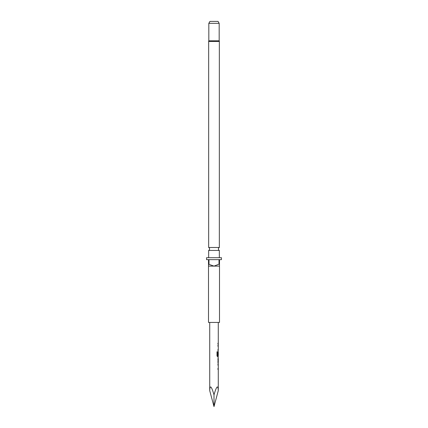 <?xml version="1.0" encoding="UTF-8"?>
<svg xmlns="http://www.w3.org/2000/svg" width="428" height="428" viewBox="0 0 428 428"><rect width="100%" height="100%" fill="white"/><g stroke="black" fill="none" stroke-linecap="round" stroke-linejoin="round"><path stroke-width="0.64" d="M219.179 23.342L208.821 23.342L209.945 21.4L218.055 21.4L219.179 23.342L219.179 40.821A1.295 1.295 0 0 1 219.339 41.446L208.661 41.446L208.661 247.491L219.339 247.491A1.621 1.621 0 0 0 219.339 250.428L208.661 250.428L208.661 257.699M208.661 247.491A1.621 1.621 0 0 1 208.661 250.428M219.179 40.821L208.821 40.821A1.295 1.295 0 0 0 208.661 41.446M219.339 250.428L219.339 257.699M219.013 264.172L214 266.114L208.495 266.114L208.495 322.439L219.505 322.439L219.505 266.114L214 266.114L208.495 264.172L208.495 259.641L206.553 259.641L206.553 257.699L221.447 257.699L221.447 259.641L219.505 259.641L219.505 264.172L219.013 264.172L219.013 259.641L208.987 259.641L208.987 264.172M219.339 41.446L219.339 247.491M208.821 23.342L208.821 40.821M218.275 322.439L218.275 343.181L217.948 343.181L217.948 344.155L218.269 344.155L218.275 345.252L217.948 345.257L217.954 346.225L218.275 346.225L218.275 349.494L217.954 349.494L218.21 351.591M217.986 344.149L218.269 344.155M218.21 355.7L217.959 362.184L218.275 364.191L217.959 364.191L217.959 365.159L218.275 365.159L218.275 368.428L217.959 368.428L217.959 369.401L218.275 369.401L218.275 390.652L214 406.6L214 394.862C211.421 385.992 209.998 384.59 209.725 390.652L214 406.6M217.98 358.846L218.275 358.846L218.275 362.115L218.275 358.846M217.98 363.088L218.275 363.088M218.221 364.191L218.21 365.159M218.21 368.428L218.275 369.401M209.725 322.439L209.725 390.652M217.889 346.225L218.275 346.225M218.275 352.431L218.275 355.7L217.649 355.7L217.595 351.795L216.996 351.795L217.017 355.871L217.585 356.775L218.275 356.775M214 394.862C216.579 385.992 218.002 384.59 218.275 390.652M218.237 352.431L218.226 355.256L217.954 355.256L218.216 351.565M217.9 365.159L218.275 365.159M208.495 264.172L208.495 266.114M219.505 266.114L219.505 264.172M217.895 350.468L218.226 350.462M217.536 351.795L217.649 355.7M217.531 356.775L218.221 356.775M218.173 352.431L218.226 355.256M218.162 355.256L217.895 355.256M217.916 358.846L218.237 362.115M217.9 369.401L218.221 369.401M218.21 343.181L218.21 344.155M218.21 345.257L218.21 346.225M218.21 349.494L218.21 350.468M218.21 351.575L218.21 352.431M218.21 357.888L218.21 358.846M218.21 362.115L218.21 363.078"/></g></svg>
